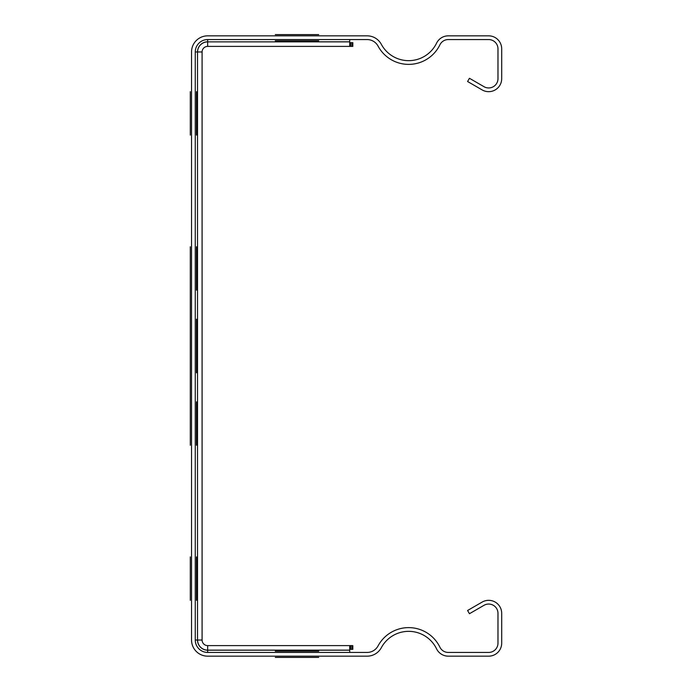<?xml version="1.0" encoding="UTF-8"?>
<svg xmlns="http://www.w3.org/2000/svg" width="692" height="692" viewBox="0 0 692 692"><rect width="100%" height="100%" fill="white"/><g stroke="black" fill="none" stroke-linecap="round" stroke-linejoin="round"><path stroke-width="1.04" d="M190.3 264.422L190.3 427.578L190.3 264.422M190.3 349.097L190.3 301.677L190.3 349.097M190.3 371.812L190.3 318.121L190.3 371.812M190.3 357.357L190.3 343.267L190.3 357.357M275.286 657.4L318.709 657.4L275.286 657.4M275.286 34.6L318.709 34.6L275.286 34.6M196.502 600.327L196.502 556.904L196.502 600.327M196.502 401.827L196.502 445.25L196.502 401.827M196.502 346C196.502 253.134 196.502 438.866 196.502 346C196.502 253.134 196.502 438.866 196.502 346C196.502 253.134 196.502 438.866 196.502 346C196.502 253.134 196.502 438.866 196.502 346C196.502 253.134 196.502 438.866 196.502 346C196.502 253.134 196.502 438.866 196.502 346C196.502 253.134 196.502 438.866 196.502 346C196.502 253.134 196.502 438.866 196.502 346C196.502 253.134 196.502 438.866 196.502 346C196.502 253.134 196.502 438.866 196.502 346C196.502 253.134 196.502 438.866 196.502 346C196.502 253.134 196.502 438.866 196.502 346C196.502 253.134 196.502 438.866 196.502 346C196.502 253.134 196.502 438.866 196.502 346C196.502 253.134 196.502 438.866 196.502 346C196.502 253.134 196.502 438.866 196.502 346C196.502 253.134 196.502 438.866 196.502 346C196.502 253.134 196.502 438.866 196.502 346C196.502 253.134 196.502 438.866 196.502 346C196.502 253.134 196.502 438.866 196.502 346C196.502 253.134 196.502 438.866 196.502 346C196.502 253.134 196.502 438.866 196.502 346C196.502 253.134 196.502 438.866 196.502 346C196.502 253.134 196.502 438.866 196.502 346C196.502 253.134 196.502 438.866 196.502 346C196.502 253.134 196.502 438.866 196.502 346C196.502 253.134 196.502 438.866 196.502 346C196.502 253.134 196.502 438.866 196.502 346M196.502 290.173L196.502 246.75L196.502 290.173M196.502 135.096L196.502 91.673L196.502 135.096M275.286 651.198L318.709 651.198L275.286 651.198M275.286 40.802L318.709 40.802L275.286 40.802M190.3 346C190.3 253.134 190.3 438.866 190.3 346C190.3 253.134 190.3 438.866 190.3 346C190.3 253.134 190.3 438.866 190.3 346C190.3 253.134 190.3 438.866 190.3 346C190.3 253.134 190.3 438.866 190.3 346C190.3 253.134 190.3 438.866 190.3 346C190.3 253.134 190.3 438.866 190.3 346C190.3 253.134 190.3 438.866 190.3 346C190.3 253.134 190.3 438.866 190.3 346C190.3 253.134 190.3 438.866 190.3 346C190.3 253.134 190.3 438.866 190.3 346C190.3 253.134 190.3 438.866 190.3 346C190.3 253.134 190.3 438.866 190.3 346C190.3 253.134 190.3 438.866 190.3 346C190.3 253.134 190.3 438.866 190.3 346C190.3 253.134 190.3 438.866 190.3 346C190.3 253.134 190.3 438.866 190.3 346C190.3 253.134 190.3 438.866 190.3 346C190.3 253.134 190.3 438.866 190.3 346C190.3 253.134 190.3 438.866 190.3 346C190.3 253.134 190.3 438.866 190.3 346C190.3 253.134 190.3 438.866 190.3 346C190.3 253.134 190.3 438.866 190.3 346C190.3 253.134 190.3 438.866 190.3 346C190.3 253.134 190.3 438.866 190.3 346C190.3 253.134 190.3 438.866 190.3 346C190.3 253.134 190.3 438.866 190.3 346C190.3 253.134 190.3 438.866 190.3 346M190.3 600.327L190.3 556.904L190.3 600.327M190.3 401.827L190.3 445.25L190.3 401.827M190.3 290.173L190.3 246.75L190.3 290.173M190.3 135.096L190.3 91.673L190.3 135.096M195.265 51.969L195.265 640.031A12.404 12.404 0 0 0 207.669 652.435L367.132 652.435A12.404 12.404 0 0 0 378.057 645.904A34.738 34.738 0 0 1 439.904 647.193A9.307 9.307 0 0 0 448.278 652.435L488.673 652.435A9.307 9.307 0 0 0 497.981 643.136L497.981 613.354A9.307 9.307 0 0 0 484.019 605.301L469.444 613.717L467.584 610.491L482.16 602.075A13.027 13.027 0 0 1 501.7 613.354L501.7 643.136A13.027 13.027 0 0 1 488.673 656.163L448.278 656.163A13.027 13.027 0 0 1 436.557 648.819A31.019 31.019 0 0 0 381.335 647.669A16.132 16.132 0 0 1 367.132 656.163L207.669 656.163A16.132 16.132 0 0 1 191.537 640.031L191.537 51.969A16.132 16.132 0 0 1 207.669 35.837L367.132 35.837A16.132 16.132 0 0 1 381.335 44.331A31.019 31.019 0 0 0 436.557 43.181A13.027 13.027 0 0 1 448.278 35.837L488.673 35.837A13.027 13.027 0 0 1 501.7 48.864L501.7 78.646A13.027 13.027 0 0 1 482.16 89.925L467.584 81.509L469.444 78.282L484.019 86.699A9.307 9.307 0 0 0 497.981 78.646L497.981 48.864A9.307 9.307 0 0 0 488.673 39.565L448.278 39.565A9.307 9.307 0 0 0 439.904 44.807A34.738 34.738 0 0 1 378.057 46.096A12.404 12.404 0 0 0 367.132 39.565L207.669 39.565A12.404 12.404 0 0 0 195.265 51.969L197.514 51.969L197.514 640.031L195.265 640.031M349.719 42.662L352.825 42.662L352.825 46.39L349.719 46.39L349.719 41.875L207.669 41.875L207.669 46.39L349.719 46.39M351.917 649.338L350.628 649.338L350.628 645.61L351.917 645.61L351.917 649.338L352.825 649.338L352.825 645.61L351.917 645.61M349.719 39.565L349.719 41.875M349.719 41.814L207.669 41.875A10.095 10.095 0 0 0 197.575 51.969L202.09 51.969A5.579 5.579 0 0 1 207.669 46.39A5.579 5.579 0 0 0 202.09 51.969L202.09 640.031A5.579 5.579 0 0 0 207.669 645.61L350.628 645.61M207.669 39.565L207.669 41.814A10.155 10.155 0 0 0 197.514 51.969L197.514 640.031A10.155 10.155 0 0 0 207.669 650.186L349.719 650.186L349.719 645.61M349.719 649.338L350.628 649.338M349.719 650.186L349.719 652.435M350.628 42.662L350.628 46.39M351.917 42.662L351.917 46.39M207.669 652.435L207.669 650.125A10.095 10.095 0 0 1 197.575 640.031L202.09 640.031A5.579 5.579 0 0 0 207.669 645.61L207.669 650.125L349.719 650.125"/></g></svg>

